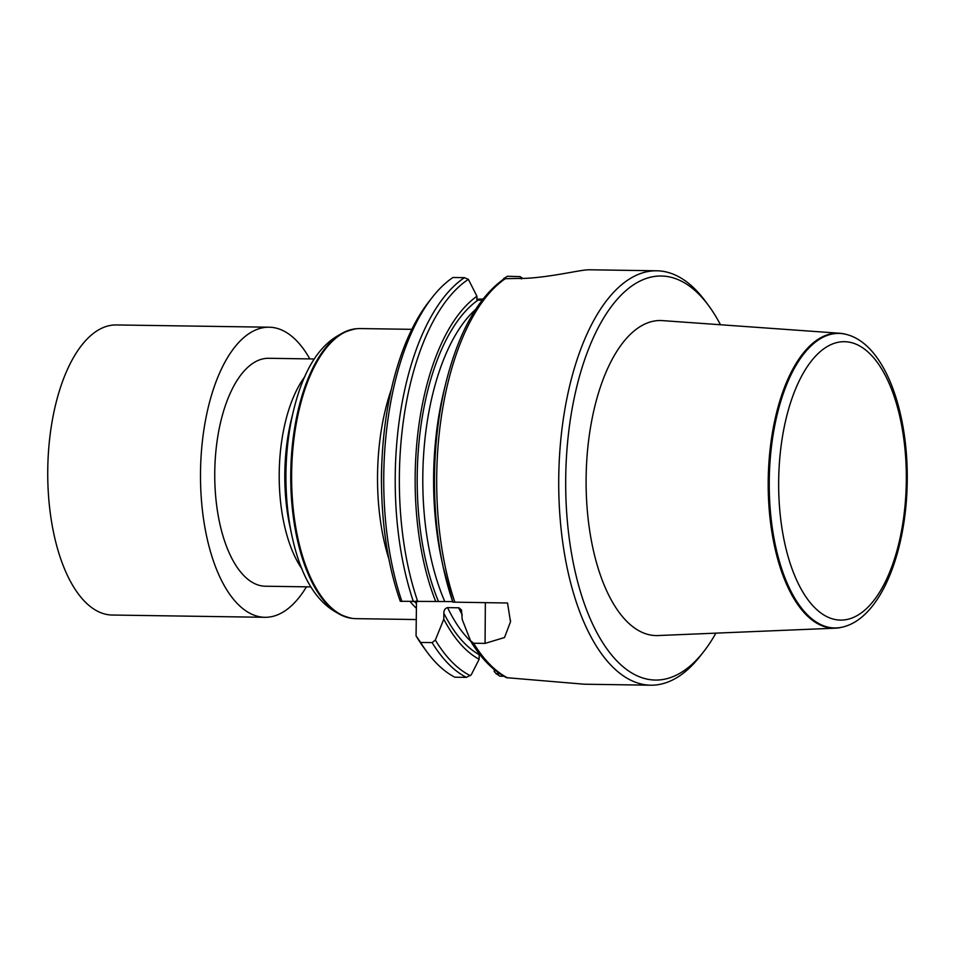 <?xml version="1.0" encoding="UTF-8"?>
<svg xmlns="http://www.w3.org/2000/svg" width="955" height="955" viewBox="0 0 955 955"><rect width="100%" height="100%" fill="white"/><g stroke="black" fill="none" stroke-linecap="round" stroke-linejoin="round"><path stroke-width="1.43" d="M452.67 601.578L400.288 601.292A202.054 92.623 -89.2 0 1 428.986 301.541L432.436 297.148A207.235 94.999 -89.2 0 1 452.945 277.499L464.44 277.666L468.38 279.361L476.939 296.241L476.903 300.204L482.156 300.109M416.499 600.934L416.058 635.851L420.618 642.44L432.114 642.608L435.325 640.065L443.8 619.222L443.848 613.217C443.836 610.173 445.078 608.299 447.573 607.607L458.961 607.81L461.504 610.018L462.22 619.497L470.779 641.342M479.255 653.805L479.147 659.26L471.185 674.899L466.35 677.37L454.855 677.202A207.235 94.999 -89.2 0 1 427.171 652.193L423.853 647.705A202.054 92.623 -89.2 0 1 416.058 635.851M494.201 669.527L494.189 671.413L496.111 673.669L499.811 673.729M427.171 652.193A207.235 94.999 -89.2 0 1 420.618 642.44M401.9 601.423A207.235 94.999 -89.2 0 1 432.436 297.148M479.147 659.26A188.911 86.595 -89.2 0 1 443.8 619.222M435.731 601.531A188.911 86.595 -89.2 0 1 476.939 296.241M470.409 640.578L473.585 643.228L485.068 643.395L504.515 637.522L510.507 621.812L507.535 602.999L452.861 602.139A205.158 94.044 -89.2 0 1 443.192 567.067L441.616 559.737A188.911 86.595 -89.2 0 1 444.135 389.986L445.925 382.716A205.158 94.044 -89.2 0 0 443.192 567.067L452.873 602.199M506.46 677.668L584.245 684.21M715.892 633.141A202.054 92.623 -89.2 0 1 703.537 651.847L700.099 656.24A207.235 94.999 -89.2 0 1 650.665 685.201A207.235 94.999 -89.2 0 1 558.759 476.581A207.235 94.999 -89.2 0 1 656.813 270.79L590.512 269.799A207.235 94.999 90.8 0 0 584.066 270.181C572.296 271.686 540.327 278.944 517.395 278.454L504.228 278.729M656.813 270.79A207.235 94.999 -89.2 0 1 705.363 301.195L708.67 305.684A202.054 92.623 -89.2 0 1 720.464 324.748M504.324 278.657L502.617 279.827M503.643 278.645L507.403 276.27L519.938 276.616L521.43 278.92M503.834 676.247L499.907 676.188L496.111 673.669M703.537 651.847A202.054 92.623 -89.2 0 1 585.821 607.822A202.054 92.623 -89.2 0 1 589.701 346.211A202.054 92.623 -89.2 0 1 708.67 305.684M839.779 333.259L662.543 320.617A157.539 72.21 90.8 0 0 586.107 479.685A157.539 72.21 90.8 0 0 657.876 635.553L835.41 628.175A147.524 67.626 -89.2 0 1 768.202 482.215A147.524 67.626 -89.2 0 1 839.779 333.259A147.524 67.626 -89.2 0 1 845.987 334.322L846.894 334.572A147.297 67.519 -89.2 0 0 769.264 479.708A147.297 67.519 -89.2 0 0 842.561 627.077C880.904 618.195 906.904 551.214 907.25 479.303C907.859 409.122 884.079 344.421 846.894 334.572M482.979 299.046L476.915 299.178M416.332 603.62A144.026 66.026 -89.2 0 1 414.589 601.614M381.618 489.223A144.026 66.026 -89.2 0 1 382.072 458.698M416.249 608.168A145.065 66.492 -89.2 0 1 410.161 601.555M388.912 559.093A145.065 66.492 -89.2 0 1 391.431 389.079M416.177 619.544L355.988 618.649A145.065 66.492 -89.2 0 1 352.992 618.458A145.065 66.492 -89.2 0 1 291.645 472.618A145.065 66.492 -89.2 0 1 357.289 328.663A145.065 66.492 -89.2 0 1 360.286 328.568L411.868 329.332M314.362 358.973L268.701 358.292A113.979 52.25 90.8 0 0 214.768 471.483A113.979 52.25 90.8 0 0 265.323 586.227L310.984 586.895M842.561 627.077L841.642 627.292A147.524 67.626 -89.2 0 1 835.41 628.175M309.826 358.901A145.065 66.492 90.8 0 0 269.167 327.207A145.065 66.492 90.8 0 0 268.021 327.219A145.065 66.492 90.8 0 0 200.502 472.51A145.065 66.492 90.8 0 0 264.857 617.3A145.065 66.492 90.8 0 0 306.448 586.836M269.167 327.207L116.403 324.951A145.065 66.492 90.8 0 0 115.269 324.951A145.065 66.492 90.8 0 0 47.75 470.242A145.065 66.492 90.8 0 0 112.105 615.032L264.857 617.3M466.35 677.37A207.235 94.999 -89.2 0 1 432.114 642.608M413.396 601.602A207.235 94.999 -89.2 0 1 464.44 277.666M470.338 675.686A205.158 94.044 -89.2 0 1 435.325 640.065M417.777 601.614A205.158 94.044 -89.2 0 1 468.38 279.361M479.183 654.641A184.434 84.541 -89.2 0 1 443.848 613.217M470.708 641.223A180.292 82.643 -89.2 0 1 447.573 607.607M462.256 614.901A180.292 82.643 -89.2 0 1 458.615 607.774M507.821 677.978A207.235 94.999 -89.2 0 1 473.585 643.228M454.867 602.211A207.235 94.999 -89.2 0 1 505.911 278.287M444.755 601.459A180.292 82.643 -89.2 0 1 475.614 309.42M438.476 601.459A184.434 84.541 -89.2 0 1 477.966 300.18M485.355 602.665L485.068 643.395M352.992 618.458L352.073 618.363A144.969 66.456 -89.2 0 1 290.774 472.606A144.969 66.456 -89.2 0 1 356.37 328.747L357.289 328.663M352.073 618.363C322.301 611.678 302.222 584.042 291.86 535.469A139.824 64.092 -89.2 0 1 293.722 409.814C305.528 361.563 326.407 334.537 356.37 328.747M291.86 535.469L289.854 526.145A119.16 54.626 -89.2 0 1 291.442 419.066L293.722 409.814M302.114 569.108A113.979 52.25 -89.2 0 1 304.967 376.485M906.331 479.35A139.215 63.818 90.8 0 0 811.416 360.966A139.215 63.818 90.8 0 0 809.733 602.056A139.215 63.818 90.8 0 0 906.331 479.35M506.639 677.752C493.222 670.84 481.26 658.675 470.743 641.283M504.371 278.621C478.276 297.077 458.782 331.779 445.925 382.716M584.257 684.21L650.665 685.201M520.308 276.771L522.803 278.418M510.471 621.812L510.483 620.225"/></g></svg>
